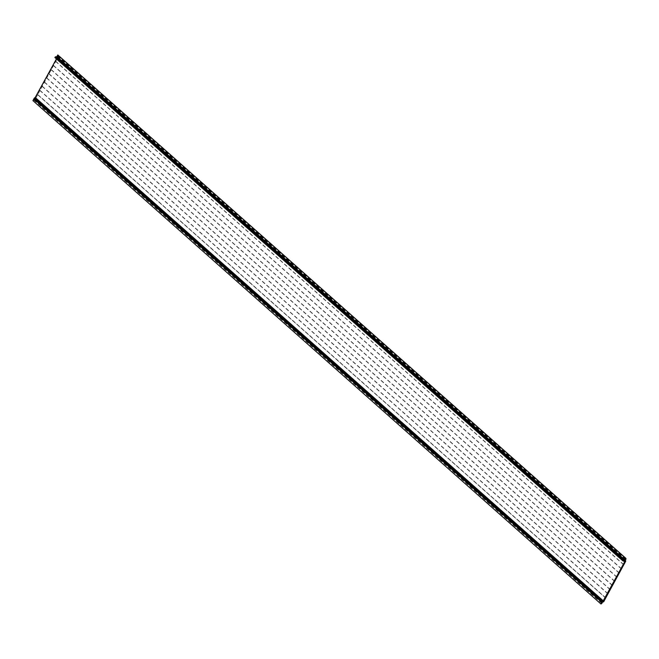 <?xml version="1.0" encoding="UTF-8"?>
<svg xmlns="http://www.w3.org/2000/svg" width="659" height="659" viewBox="0 0 659 659"><rect width="100%" height="100%" fill="white"/><g stroke="black" fill="none" stroke-linecap="round" stroke-linejoin="round"><path stroke-width="0.49" stroke-dasharray="3.29 2.47" d="M57.877 55.018L57.506 56.246A0.692 0.478 131.5 0 0 57.284 56.814L57.663 57.448A0.692 0.478 -48.5 0 1 57.621 58.017L37.695 94.731L605.703 598.075M37.695 94.731L35.85 98.117A0.692 0.478 -48.5 0 1 35.042 98.578L34.49 98.99A0.692 0.478 131.5 0 0 33.971 99.929L32.95 100.646M601.873 602.318L33.815 98.957M56.443 58.915L56.798 57.91L55.307 57.481L623.323 560.825M33.074 100.679L601.09 604.023M57.506 56.246L625.515 559.59M57.284 56.814L625.292 560.158M55.817 61.345L623.834 564.689M55.727 61.518L623.744 564.862M53.568 65.496L621.585 568.841M53.47 65.669L621.486 569.014M51.311 69.648L619.328 572.992M51.213 69.821L619.229 573.165M49.063 73.8L617.071 577.144M48.964 73.973L616.981 577.317M46.805 77.951L614.822 581.296M46.707 78.124L614.723 581.469M44.548 82.103L612.565 585.439M44.458 82.276L612.466 585.62M42.3 86.255L610.308 589.591M42.201 86.428L610.218 589.772M40.042 90.407L608.059 593.743M39.944 90.58L607.96 593.924M37.785 94.55L605.802 597.894M37.67 94.657L605.687 598.001M37.703 94.608L605.72 597.944M35.85 98.117L603.866 601.461M35.042 98.578L603.059 601.922M34.927 98.545L602.944 601.889M34.721 98.661L602.738 602.005M34.606 98.883L602.614 602.227M34.49 98.99L602.507 602.334M33.971 99.929L601.988 603.273M33.873 100.152L601.889 603.496M56.814 58.231L624.271 561.089M56.732 57.868L624.748 561.213M58.033 55.768L626.05 559.112M57.934 55.966L625.943 559.31M57.663 57.448L625.679 560.784M57.621 58.017L625.638 561.361M55.735 61.394L623.752 564.738M55.71 61.444L623.719 564.788M53.478 65.546L621.495 568.89M53.453 65.595L621.47 568.939M51.229 69.697L619.238 573.042M51.196 69.747L619.213 573.091M48.972 73.849L616.989 577.193M48.947 73.899L616.956 577.243M46.715 78.001L614.732 581.345M46.69 78.05L614.707 581.395M44.466 82.153L612.483 585.497M44.433 82.202L612.45 585.546M42.209 86.304L610.226 589.64M42.184 86.354L610.201 589.698M39.952 90.456L607.969 593.792M39.927 90.505L607.944 593.85M56.798 57.91L624.814 561.254"/><path stroke-width="0.99" d="M605.687 598.001L603.866 601.461A0.692 0.478 -48.5 0 1 603.059 601.922L602.507 602.334A0.692 0.478 131.5 0 0 601.988 603.273L600.967 603.99L602.293 601.543A0.692 0.478 -48.5 0 1 603.1 601.082L624.831 561.575L622.87 560.85L623.562 560.068L624.394 560.438L625.737 558.321L626.05 559.112L625.515 559.59A0.692 0.478 131.5 0 0 625.292 560.158L625.679 560.784A0.692 0.478 -48.5 0 1 625.638 561.361L605.687 598.001M600.967 603.99L32.95 100.646L33.848 98.99M601.824 602.301L33.815 98.957L34.276 98.199A0.692 0.478 -48.5 0 1 35.084 97.738L56.443 58.915M55.307 57.481L54.854 57.506L55.545 56.723L623.381 560.002M55.776 56.929L56.377 57.094L57.877 55.018L625.893 558.362M33.939 98.726L601.955 602.062M33.988 98.735L602.005 602.079M56.377 57.094L624.394 560.438M56.616 56.649L624.633 559.993M56.863 56.55L624.88 559.886M57.72 54.977L625.737 558.321M34.276 98.199L602.293 601.543M35.084 97.738L603.1 601.082M35.207 97.771L603.224 601.115M35.405 97.656L603.422 601M624.271 561.089L624.831 561.575M54.854 57.506L622.87 560.85M55.545 56.723L623.562 560.068"/></g></svg>
